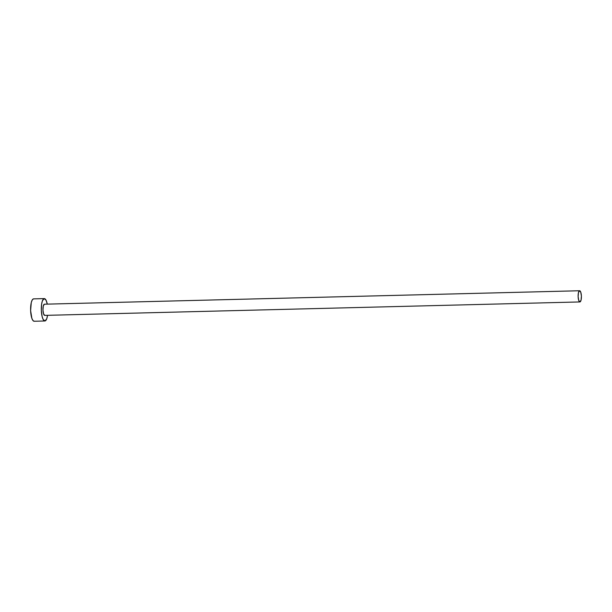 <?xml version="1.0" encoding="UTF-8"?>
<svg xmlns="http://www.w3.org/2000/svg" width="612" height="612" viewBox="0 0 612 612"><rect width="100%" height="100%" fill="white"/><g stroke="black" fill="none" stroke-linecap="round" stroke-linejoin="round"><path stroke-width="0.92" d="M44.798 315.379L43.582 313.948L42.955 310.085L43.276 306.046L44.37 304.202L579.549 290.754A5.6 1.637 -91.4 0 1 579.618 290.746A5.6 1.637 -91.4 0 1 581.392 296.177A5.6 1.637 -91.4 0 1 579.977 301.93A5.6 1.637 -91.4 0 1 579.901 301.938A5.6 1.637 -91.4 0 1 578.126 296.514A5.6 1.637 -91.4 0 1 579.549 290.754L44.37 304.202A5.6 1.637 88.6 0 0 42.947 309.963A5.6 1.637 88.6 0 0 44.722 315.387A5.6 1.637 88.6 0 0 44.798 315.379L579.824 301.938M33.744 298.878A11.2 3.274 88.6 0 0 33.599 298.87A11.2 3.274 88.6 0 0 33.446 298.885A11.2 3.274 88.6 0 0 30.615 310.399A11.2 3.274 88.6 0 0 34.157 321.254L44.86 320.986A11.2 3.274 -91.4 0 1 41.318 310.123A11.2 3.274 -91.4 0 1 44.148 298.61L33.446 298.885L44.148 298.61A11.2 3.274 -91.4 0 1 44.301 298.595A11.2 3.274 -91.4 0 1 47.277 304.126L46.03 300.171L44.148 298.61L42.412 300.829L41.631 304.072L41.325 310.383L42.113 316.488L43.131 319.41L45.013 320.971A11.2 3.274 -91.4 0 1 44.86 320.986M47.552 315.318A11.2 3.274 -91.4 0 1 45.013 320.971L46.749 318.76L47.552 315.318M33.446 298.885L32.237 299.957L31.273 302.573L30.623 310.651L31.878 318.378L33.025 320.612L34.31 321.239M579.977 301.93L581.063 300.087L581.392 296.047L580.757 292.184L579.549 290.754L578.455 292.597L578.133 296.636L578.761 300.507L579.977 301.93M44.722 315.387L579.901 301.938M33.599 298.87L44.301 298.595M44.439 304.195L579.618 290.746"/></g></svg>
